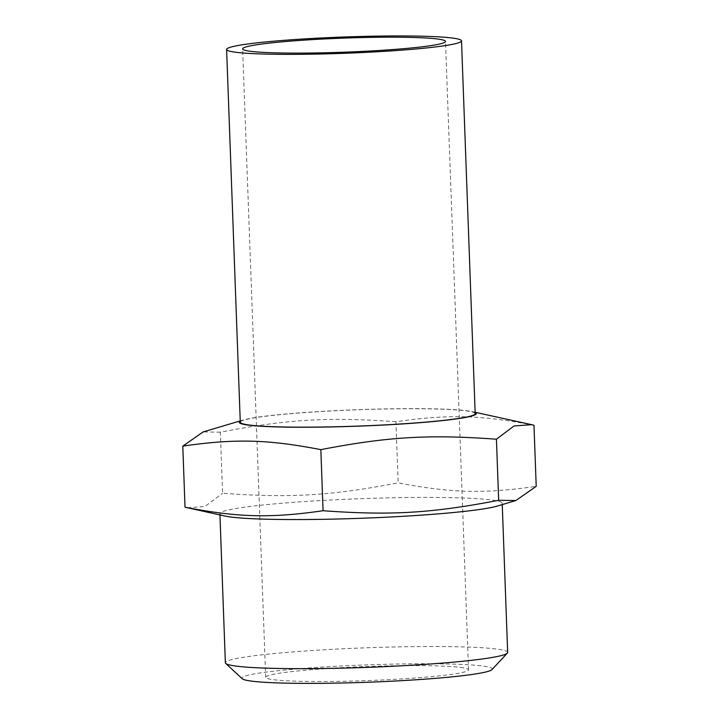 <?xml version="1.0" encoding="UTF-8"?>
<svg xmlns="http://www.w3.org/2000/svg" width="719" height="719" viewBox="0 0 719 719"><rect width="100%" height="100%" fill="white"/><g stroke="black" fill="none" stroke-linecap="round" stroke-linejoin="round"><path stroke-width="0.54" stroke-dasharray="3.6 2.7" d="M533.974 425.253C480.858 414.989 448.386 414.162 395.926 421.738L398.164 482.826C451.28 493.09 483.752 493.917 536.212 486.332M395.926 421.738C328.457 416.813 287.151 419.267 220.338 432.182L222.575 493.261C290.045 498.195 331.351 495.742 398.164 482.826M187.353 507.794L204.978 506.5L222.575 493.261M220.338 432.182L203.135 431.93M475.133 412.535A118.59 8.233 -2.1 0 0 472.104 411.61A118.59 8.233 -2.1 0 0 470.262 411.25A118.59 8.233 -2.1 0 0 354.224 409.839A118.59 8.233 -2.1 0 0 243.202 420.004A118.59 8.233 -2.1 0 0 240.245 421.145M463.413 667.843A101.496 7.046 -2.1 0 0 350.854 667.205A101.496 7.046 -2.1 0 0 265.671 677.289A101.496 7.046 -2.1 0 0 367.364 680.605A101.496 7.046 -2.1 0 0 468.536 669.847A101.496 7.046 -2.1 0 0 463.413 667.843M491.958 669.596A125.223 8.691 -2.1 0 0 485.918 666.504A125.223 8.691 -2.1 0 0 342.774 665.929A125.223 8.691 -2.1 0 0 242.285 678.754M507.668 652.421A141.248 9.805 -2.1 0 0 500.541 649.625A141.248 9.805 -2.1 0 0 343.907 648.736A141.248 9.805 -2.1 0 0 225.362 662.765M497.458 506.023A141.248 9.805 -2.1 0 0 502.204 503.3A141.248 9.805 -2.1 0 0 495.076 500.505A141.248 9.805 -2.1 0 0 338.442 499.624A141.248 9.805 -2.1 0 0 219.897 513.654A141.248 9.805 -2.1 0 0 224.831 516.017M475.178 413.632A117.521 8.152 -2.1 0 0 469.246 411.313A117.521 8.152 -2.1 0 0 338.919 410.576A117.521 8.152 -2.1 0 0 240.281 422.251M243.202 420.004L240.236 420.885M472.104 411.61L475.124 412.275M468.536 669.847L445.492 41.432M265.671 677.289L242.627 48.865M502.248 504.594L502.204 503.3M219.942 514.948L219.897 513.654"/><path stroke-width="1.08" d="M515.865 500.541L536.212 486.332L533.974 425.253L531.647 424.677L514.022 425.972L496.425 439.21L498.662 500.289C431.849 513.204 390.543 515.658 323.074 510.724C270.614 518.309 238.142 517.482 185.026 507.219L224.831 516.017A141.248 9.805 -2.1 0 0 361.405 518.273A141.248 9.805 -2.1 0 0 497.458 506.023L515.865 500.541L498.662 500.289M240.236 420.885L203.135 431.93L182.788 446.131L185.026 507.219M182.788 446.131C235.248 438.554 267.72 439.381 320.836 449.645L323.074 510.724M320.836 449.645C387.649 436.73 428.955 434.276 496.425 439.21M240.245 421.145A118.59 8.233 -2.1 0 0 358.035 426.169A118.59 8.233 -2.1 0 0 475.133 412.535M440.37 39.428A101.496 7.046 -2.1 0 0 327.81 38.79A101.496 7.046 -2.1 0 0 242.627 48.865A101.496 7.046 -2.1 0 0 344.32 52.19A101.496 7.046 -2.1 0 0 445.492 41.432A101.496 7.046 -2.1 0 0 440.37 39.428M219.942 514.948L225.362 662.765A141.248 9.805 -2.1 0 0 225.73 663.439L242.285 678.754A125.223 8.691 -2.1 0 0 367.418 682.25A125.223 8.691 -2.1 0 0 491.958 669.596L507.353 653.113A141.248 9.805 -2.1 0 0 507.668 652.421L502.248 504.594M225.73 663.439A141.248 9.805 -2.1 0 0 366.879 667.385A141.248 9.805 -2.1 0 0 507.353 653.113M226.611 49.458L240.281 422.251A117.521 8.152 -2.1 0 0 358.026 426.088A117.521 8.152 -2.1 0 0 475.178 413.632L461.508 40.839A117.521 8.152 -2.1 0 0 455.576 38.52A117.521 8.152 -2.1 0 0 325.249 37.783A117.521 8.152 -2.1 0 0 226.611 49.458A117.521 8.152 -2.1 0 0 344.356 53.296A117.521 8.152 -2.1 0 0 461.508 40.839M475.124 412.275L531.647 424.677"/></g></svg>
